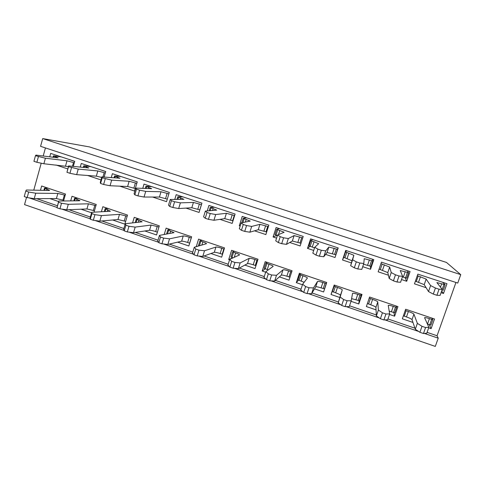 <?xml version="1.0" encoding="UTF-8"?>
<svg xmlns="http://www.w3.org/2000/svg" width="485" height="485" viewBox="0 0 485 485"><rect width="100%" height="100%" fill="white"/><g stroke="black" fill="none" stroke-linecap="round" stroke-linejoin="round"><path stroke-width="0.73" d="M58.606 201.548L49.931 198.583M40.467 190.284L41.655 185.998L65.505 194.073L63.559 200.984M91.568 212.794L81.037 209.199M70.695 200.887L71.998 196.273L96.248 204.482L94.041 212.157M101.395 211.751L102.85 206.719L127.513 215.067L124.845 224.149L112.678 219.996M132.575 222.936L134.224 217.341L159.304 225.828L156.564 234.97L144.863 230.975M164.215 234.522L166.131 228.138L191.642 236.777L188.829 245.98L177.607 242.148M196.267 246.683L198.589 239.129L224.537 247.914L221.651 257.177L210.933 253.522M229.55 259.875L228.702 259.584L231.606 250.302L258.008 259.245L255.037 268.569L244.846 265.089M265.665 272.194L262.215 271.018L265.198 261.676L292.067 270.775L289.018 280.16L279.366 276.868M302.47 284.756L296.317 282.652L299.384 273.249L326.732 282.506L323.598 291.964L314.51 288.86M339.803 297.493L331.031 294.498L334.183 285.028L362.016 294.456L358.797 303.974L351.037 301.324M376.051 309.86L366.363 306.55L369.6 297.02L397.942 306.611L394.626 316.196L389.485 314.444M412.965 322.452L402.332 318.827L405.66 309.23L434.518 318.997L431.116 328.648L428.685 327.818M33.78 190.15L41.219 163.202M43.207 156.006L45.438 147.925M455.936 282.476L437.058 335.765L427.091 332.352M414.942 328.193L387.933 318.948M376.33 314.971L349.533 305.792M338.457 302.003L312.043 292.958M301.021 289.181L275.377 280.397M264.258 276.589L239.384 268.072M228.18 264.24L204.052 255.971M192.769 252.109L169.356 244.094M158.007 240.202L135.291 232.424M123.875 228.514L101.838 220.966M90.349 217.037L68.967 209.714M57.424 205.761L36.678 198.656M426.121 287.702L414.475 283.84L417.846 274.128L446.97 283.701L443.52 293.473L441.071 292.661M388.418 275.207L378.173 271.812L381.452 262.161L410.055 271.564L406.703 281.27L401.507 279.548M351.413 262.937L342.525 259.99L345.714 250.412L373.802 259.645L370.54 269.278L362.713 266.683M313.71 250.442L307.502 248.387L310.606 238.869L338.197 247.938L335.026 257.505L325.599 254.382M276.583 238.135L273.097 236.977L276.117 227.526L303.222 236.437L300.136 245.944L289.739 242.494M240.148 226.058L239.293 225.774L242.233 216.383L268.866 225.143L265.859 234.582L254.528 230.824M207.24 210.939L208.926 205.434L235.104 214.043L232.182 223.415L219.947 219.359M174.764 199.432L176.194 194.673L201.924 203.13L199.074 212.442L185.979 208.101M142.766 188.356L144.021 184.094L169.307 192.406L166.543 201.657L152.605 197.037M111.259 177.595L112.387 173.691L137.249 181.869L134.551 191.054L119.813 186.167M101.001 179.929L87.591 175.485M80.249 167.095L81.28 163.463L105.73 171.502L104.129 177.061M67.767 168.913L55.914 164.985M49.737 156.825L50.689 153.405L74.732 161.311L73.302 166.379M446.473 262.44L89.531 146.931L42.698 138.583L460.75 274.643L446.473 262.44M437.058 335.765L438.222 338.172L424.387 333.431M26.536 197.346L24.541 204.609L435.3 346.417L438.222 338.172M42.698 138.583L40.57 146.331L457.761 283.07L460.75 274.643M418.622 331.455L384.945 319.9M379.294 317.966L346.266 306.635M340.719 304.738L308.321 293.625M302.882 291.758L271.103 280.857M265.768 279.033L234.582 268.338M229.35 266.538L198.741 256.044M193.606 254.279L163.566 243.979M158.522 242.251L129.028 232.133M124.075 230.436L95.121 220.505M90.258 218.838L61.819 209.083M57.042 207.447L29.112 197.868M429.28 324.707L431.116 328.648M441.647 291.018L443.52 293.473M393.893 312.655L394.626 316.196M405.187 277.808L406.703 281.27M332.734 290.206L331.031 294.498M359.13 300.742L358.797 303.974M344.011 256.547L342.525 259.99M370.51 266.313L370.54 269.278M346.345 250.975L346.454 250.654M298.463 280.154L296.317 282.652M309.994 246.325L307.502 248.387M265.301 268.89L262.215 271.018M276.935 235.389L273.097 236.977M232.715 257.802L228.702 259.584M240.311 225.549L239.293 225.774M405.254 310.4L408.364 311.503C411.541 312.625 413.396 313.516 413.923 314.177L417.373 323.356L421.992 326.308L425.575 327.533L428.873 327.278L424.563 317.681C424.945 317.384 426.558 317.705 429.413 318.639L432.826 319.633L431.886 318.105M425.575 327.533L423.472 333.516L426.794 333.195L428.873 327.278M427.424 324.077L430.904 325.083L432.796 319.651M421.992 326.308L419.895 332.292L423.472 333.516M403.368 315.832L406.472 316.941C409.643 318.069 411.492 318.978 412.007 319.663L415.305 329.26L419.895 332.292M417.373 323.356L415.305 329.26M417.312 275.656L426.157 279.093L430.601 285.568L435.427 288.029L439.052 289.224L442.217 289.412L436.888 282.561L445.121 284.737L442.732 282.306M439.052 289.224L436.918 295.292L440.101 295.407L442.217 289.412M443.969 284.465L442.023 289.994L443.175 290.26L445.103 284.75M445.121 284.737L443.175 290.26M435.318 279.869L423.429 275.965M435.427 288.029L433.299 294.092L436.918 295.292M415.409 281.154L424.223 284.646L428.504 291.552L433.299 294.092M430.601 285.568L428.504 291.552M369.23 298.117L372.589 299.378C375.693 300.476 377.421 301.324 377.773 301.919L378.391 310.06L382.441 312.807L385.957 314.007L389.667 313.91L388.242 305.411C388.649 305.101 390.322 305.429 393.262 306.387L396.675 307.375L396.172 306.017M385.957 314.007L383.914 319.948L387.648 319.785L389.667 313.91M389.2 311.146L394.802 312.789L396.663 307.387M382.441 312.807L380.404 318.742L383.914 319.948M367.394 303.507L370.746 304.786C373.844 305.883 375.566 306.75 375.911 307.369L376.384 315.923L380.404 318.742M378.391 310.06L376.384 315.923M380.955 263.634L389.679 267.077L391.231 272.552L395.481 274.813L399.034 275.989L402.623 276.317L400.234 270.515L408.643 272.722L407.212 270.63M399.034 275.989L396.96 282.009L400.568 282.27L402.623 276.317M402.423 276.905L406.745 278.208L408.637 272.709L406.745 278.208M399.925 268.235L388.249 264.392M395.481 274.813L393.414 280.833L396.96 282.009M379.094 269.09L387.794 272.594L389.2 278.493L393.414 280.833M391.231 272.552L389.2 278.493M334.741 285.216L334.141 286.168L337.445 287.472C340.476 288.545 342.083 289.345 342.271 289.878L340.155 297.02L343.659 299.566L347.108 300.742L351.219 300.791L349.255 306.623L345.12 306.641L347.108 300.742M351.219 300.791L352.553 293.352C352.989 293.037 354.717 293.37 357.748 294.353L361.167 295.329L361.076 294.134M351.601 298.645L359.349 300.712L361.173 295.323L359.349 300.712M343.659 299.566L341.683 305.459L345.12 306.641M332.358 291.521L334.141 286.168L332.358 291.521L335.65 292.837C338.682 293.916 340.282 294.734 340.458 295.292L338.203 302.84L341.683 305.459M340.155 297.02L338.203 302.84M346.581 250.696L345.544 251.945L353.856 255.28L352.619 259.79L356.317 261.858L359.797 263.009L363.792 263.482L361.798 269.393L357.784 268.981L359.797 263.009M363.792 263.482L364.223 258.693L372.813 260.924L372.31 259.154M363.538 264.234L370.97 266.368L372.813 260.918L370.97 266.368M365.15 256.801L353.674 253.024M356.317 261.858L354.311 267.829L357.784 268.981M343.744 257.359L345.544 251.945L343.744 257.359L352.019 260.754L350.649 265.683L354.311 267.829M352.619 259.79L350.649 265.683M300.706 273.698L299.724 274.516L302.913 275.771C305.762 276.777 307.266 277.529 307.405 278.02L302.64 284.228L305.623 286.58L309 287.738L313.498 287.926L311.588 293.716L315.711 286.865C316.262 286.556 318.057 286.896 321.094 287.884L324.52 288.848L326.593 282.458M309 287.738L307.078 293.589L311.588 293.716M313.498 287.926L317.487 281.476C318.027 281.197 319.821 281.542 322.864 282.531L326.29 283.501L324.52 288.848M305.623 286.58L303.701 292.431L307.078 293.589M302.64 284.228L300.748 290.006L303.701 292.431M299.724 274.534L297.99 279.839L304.137 282.288M312.716 239.56L310.824 240.518L318.675 243.67L314.747 247.271L317.905 249.151L321.319 250.278L325.708 250.89L323.774 256.753L327.054 252.491L335.832 254.74L338.015 247.877M321.319 250.278L319.366 256.213L323.774 256.753M325.708 250.89L328.848 247.041L337.621 249.332L335.832 254.74M330.976 245.562L319.694 241.851M317.905 249.151L315.959 255.08L319.366 256.213M314.747 247.271L312.831 253.121L315.959 255.08M309.072 245.901L310.824 240.518L309.072 245.901L314.547 247.89M267.259 262.373L265.901 263.07L268.975 264.27C271.648 265.21 273.049 265.913 273.17 266.368L265.835 271.673L268.308 273.843L271.624 274.977L276.486 275.304L274.631 281.051L281.312 275.147C282.009 274.898 283.858 275.256 286.865 276.232L289.975 277.208M271.624 274.977L269.757 280.785L274.631 281.051M276.486 275.304L283.04 269.799C283.731 269.569 285.58 269.945 288.587 270.915L291.703 271.897M268.308 273.843L266.447 279.651L269.757 280.785M265.835 271.673L263.998 277.408L266.447 279.651M264.21 268.35L265.901 263.07L264.21 268.35L268.272 269.921M279.433 228.617L276.705 229.296L284.131 232.266L277.59 234.982L280.233 236.686L283.579 237.795L288.345 238.541L286.465 244.361L292.352 241.009L300.997 243.294M283.579 237.795L281.688 243.682L286.465 244.361M288.345 238.541L294.098 235.595L302.743 237.917M297.378 234.516L286.289 230.872M280.233 236.686L278.348 242.573L281.688 243.682M277.59 234.982L275.729 240.796L278.348 242.573M276.717 229.314L274.995 234.637L277.408 235.546M234.376 251.242L232.654 251.812L235.625 252.97C238.135 253.849 239.438 254.498 239.535 254.928L229.714 259.354L231.697 261.342L234.952 262.458L240.166 262.918L238.365 268.623L247.514 263.634C248.356 263.434 250.254 263.816 253.225 264.78L255.959 265.677M234.952 262.458L233.139 268.223L238.365 268.623M240.166 262.918L249.193 258.323C250.03 258.147 251.933 258.541 254.898 259.499L257.644 260.396M231.697 261.342L229.89 267.108L233.139 268.223M229.714 259.354L227.932 265.046L229.89 267.108M231.042 257.032L232.988 257.893M246.701 217.856L243.173 218.262L250.199 221.063L241.13 222.93L243.276 224.464L246.562 225.549L251.679 226.422L249.86 232.2L258.25 229.726L266.689 231.982M246.562 225.549L244.725 231.393L249.86 232.2M251.679 226.422L259.954 224.349L268.387 226.634M264.349 223.658L253.443 220.069M243.276 224.464L241.445 230.302L244.725 231.393M241.13 222.93L239.323 228.696L241.445 230.302M202.045 240.299L199.965 240.748L202.845 241.857C205.191 242.682 206.41 243.288 206.495 243.688L194.261 247.265L195.776 249.078L198.965 250.169L204.518 250.763L202.772 256.426L214.291 252.321C215.273 252.176 217.225 252.576 220.16 253.528L222.536 254.328M198.965 250.169L197.207 255.898L202.772 256.426M204.518 250.763L215.934 247.047C216.904 246.92 218.856 247.332 221.79 248.278L224.173 249.078M195.776 249.078L194.018 254.807L197.207 255.898M194.261 247.265L192.527 252.915L194.018 254.807M214.522 207.277L210.211 207.416L216.734 210.12L205.343 211.102L207.01 212.466L210.235 213.533L215.704 214.528L213.933 220.263L224.743 218.644L232.982 220.845M210.235 213.533L208.453 219.335L213.933 220.263M215.704 214.528L226.404 213.303L234.637 215.54M231.879 212.982L221.154 209.453M207.01 212.466L205.234 218.262L208.453 219.335M205.343 211.102L203.591 216.825L205.234 218.262M170.259 229.538L167.828 229.866L174.024 232.642L159.45 235.389L160.517 237.044L163.651 238.111L169.526 238.826L167.828 244.452L181.639 241.203C182.754 241.1 184.755 241.524 187.653 242.464L189.69 243.155M163.651 238.111L161.935 243.797L167.828 244.452M169.526 238.826L183.233 235.959C184.342 235.88 186.343 236.31 189.241 237.25L191.284 237.941M160.517 237.044L158.807 242.724L161.935 243.797M159.45 235.389L157.77 241.003L158.807 242.724M182.875 196.868L177.801 196.752L183.924 199.311L170.223 199.487L171.423 200.693L174.588 201.742L180.384 202.851L178.668 208.544L191.811 207.744L199.856 209.896M174.588 201.742L172.86 207.501L178.668 208.544M180.384 202.851L193.43 202.439L201.469 204.621M199.941 202.481L189.392 199.014M171.423 200.693L169.695 206.446L172.86 207.501M170.223 199.487L168.513 205.173L169.695 206.446M138.989 218.953L136.224 219.165L142.117 221.784L125.275 223.737L125.9 225.228L128.98 226.277L135.169 227.107L133.52 232.697L149.544 230.266C150.78 230.217 152.836 230.654 155.691 231.581L157.407 232.163M128.98 226.277L127.319 231.921L133.52 232.697M135.169 227.107L151.096 225.058L158.959 226.986M125.9 225.228L124.245 230.866L127.319 231.921M125.275 223.737L123.639 229.308L124.245 230.866M151.744 186.634L145.936 186.264L151.672 188.689L135.733 188.089L136.497 189.138L139.601 190.168L145.718 191.387L144.045 197.043L159.444 197.031L167.295 199.129M139.601 190.168L137.922 195.885L144.045 197.043M145.718 191.387L161.014 191.763L168.865 193.891M168.531 192.151L158.158 188.738M136.497 189.138L134.818 194.855L137.922 195.885M135.733 188.089L134.078 193.733L134.818 194.855M108.24 208.538L105.142 208.641L110.38 211.254L91.713 212.291L91.914 213.624L94.939 214.655L101.426 215.601L99.825 221.148L117.982 219.517L125.663 221.36M94.939 214.655L93.326 220.263L99.825 221.148M101.426 215.601L119.492 214.346L127.173 216.219M91.914 213.624L90.307 219.226L93.326 220.263M91.713 212.291L90.125 217.826L90.307 219.226M121.117 176.564L114.599 175.952L119.965 178.244L101.874 176.892L102.202 177.795L111.677 180.135L110.053 185.749L127.616 186.501L135.291 188.544M105.251 178.801L103.62 184.482L110.053 185.749M111.677 180.135L129.143 181.269L136.819 183.336M137.243 181.893L127.428 178.638M102.202 177.795L100.577 183.469L103.62 184.482M101.874 176.892L100.262 182.493L100.577 183.469M77.988 198.298L74.569 198.292L79.91 200.632L79.455 200.772L58.746 201.045L58.546 202.233L61.51 203.245L68.288 204.3L66.736 209.811L86.942 208.95L94.448 210.739M61.51 203.245L59.946 208.811L66.736 209.811M68.288 204.3L88.415 203.809L95.921 205.628M58.546 202.233L56.981 207.792L59.946 208.811M58.746 201.045L56.981 207.792M90.992 166.658L83.778 165.809L88.779 167.974L68.615 165.9L68.531 166.658L78.243 169.083L76.666 174.655L96.327 176.146L101.717 177.449M71.525 167.646L69.943 173.284L76.666 174.655M78.243 169.083L97.812 170.95L105.306 172.963M105.7 171.593L97.194 168.695M68.531 166.658L66.954 172.29L69.943 173.284M68.615 165.9L66.954 172.29M48.221 188.222L44.493 188.107L49.591 190.326L49.04 190.459L26.366 189.999L25.766 191.041L28.682 192.036L35.738 193.2L34.229 198.668L56.418 198.553L63.753 200.287M28.682 192.036L27.16 197.565L34.229 198.668M35.738 193.2L57.848 193.442L65.184 195.212M25.766 191.041L24.25 196.564L27.16 197.565M61.34 156.91L53.453 155.837L58.115 157.874L35.951 155.103L35.466 155.721L45.408 158.225L43.874 163.76L68.427 166.567M38.406 156.691L36.866 162.287L43.874 163.76M45.408 158.225L66.997 160.802L74.32 162.766M74.69 161.45L67.451 158.916M35.466 155.721L33.932 161.311L36.866 162.287M429.413 318.639L427.491 324.095M431.662 319.397L429.74 324.865M413.923 314.177L412.007 319.663M406.139 310.752L404.254 316.19M408.364 311.503L406.472 316.941M441.696 283.713L440.477 287.187M426.157 279.093L424.223 284.646M418.215 275.983L416.3 281.488M420.459 276.723L418.543 282.228M393.262 306.387L391.389 311.813M395.469 307.138L393.596 312.564M377.773 301.919L375.911 307.369M370.401 298.639L368.564 304.04M372.589 299.378L370.746 304.786M405.217 271.703L403.326 277.196M407.448 272.437L405.551 277.929M389.679 267.077L387.794 272.594M382.15 264.113L380.295 269.575M384.356 264.834L382.495 270.303M357.748 294.353L355.929 299.742M359.925 295.092L358.1 300.476M342.271 289.878L340.458 295.292M335.293 286.744L333.504 292.109M337.445 287.472L335.65 292.837M369.388 259.905L367.545 265.362M371.577 260.627L369.734 266.083M353.856 255.28L352.019 260.754M346.726 252.449L344.92 257.875M348.897 253.164L347.084 258.59M317.487 281.476L315.711 286.865M322.864 282.531L321.094 287.884M324.998 283.252L323.222 288.605M300.803 275.056L299.057 280.385M302.913 275.771L301.167 281.1M328.848 247.041L327.054 252.491M334.189 248.32L332.395 253.734M336.341 249.029L334.547 254.443M311.928 240.99L310.17 246.38M314.056 241.694L312.291 247.083M283.04 269.799L281.312 275.147M288.587 270.915L286.865 276.232M290.685 271.624L288.957 276.941M266.902 263.567L265.21 268.86M268.975 264.27L267.277 269.563M294.098 235.595L292.352 241.009M299.609 236.935L297.863 242.312M301.725 237.632L299.979 243.009M277.735 229.732L276.02 235.086M279.827 230.423L278.481 234.619M249.193 258.323L247.514 263.634M254.898 259.499L253.225 264.78M256.959 260.196L255.28 265.483M233.588 252.279L231.939 257.535M235.625 252.97L234.255 257.329M259.954 224.349L258.25 229.726M265.628 225.749L263.931 231.09M267.708 226.428L266.004 231.775M244.131 218.668L242.906 222.573M246.186 219.347L245.331 222.081M215.934 247.047L214.291 252.321M221.79 248.278L220.16 253.528M223.815 248.969L222.178 254.213M200.838 241.184L199.426 245.78M202.845 241.857L201.851 245.083M226.404 213.303L224.743 218.644M232.23 214.752L230.581 220.057M234.273 215.425L232.618 220.736M211.102 207.798L210.217 210.678M213.127 208.459L212.503 210.484M183.233 235.959L181.639 241.203M189.241 237.25L187.653 242.464M191.235 237.923L189.641 243.137M168.647 230.272L167.549 233.909M170.617 230.939L169.847 233.491M193.43 202.439L191.811 207.744M199.408 203.942L197.801 209.217M201.414 204.603L199.802 209.878M178.638 197.104L177.953 199.39M180.626 197.759L180.141 199.359M151.096 225.058L149.544 230.266M157.243 226.404L155.691 231.581M136.988 219.547L136.103 222.548M138.928 220.202L138.304 222.306M161.014 191.763L159.444 197.031M167.137 193.321L165.573 198.559M146.719 186.598L146.161 188.483M148.671 187.24L148.277 188.562M119.492 214.346L117.982 219.517M125.779 215.746L124.269 220.887M105.857 208.993L105.124 211.545M107.767 209.641L107.246 211.43M129.143 181.269L127.616 186.501M135.412 182.875L133.884 188.077M115.327 176.261L114.866 177.862M117.249 176.898L116.927 178.019M88.415 203.809L86.942 208.95M94.83 205.258L93.362 210.369M75.242 198.62L74.611 200.832M77.115 199.256L76.672 200.808M97.812 170.95L96.327 176.146M104.208 172.605L102.953 176.976M84.463 166.1L84.069 167.489M86.348 166.725L86.075 167.695M57.848 193.442L56.418 198.553M64.39 194.946L62.965 200.02M45.123 188.416L44.578 190.369M46.966 189.041L46.584 190.405M66.997 160.802L65.554 165.967M73.526 162.499L72.459 166.294M54.102 156.103L53.762 157.328M55.957 156.716L55.72 157.577M432.826 319.633L430.904 325.083M396.675 307.375L394.802 312.789M333.904 285.859L334.711 285.265M332.765 290.303L332.631 289.684M345.181 252.006L345.987 251.412M344.035 256.474L343.901 255.856M299.724 274.516L297.99 279.839M300.124 274.067L300.651 273.746M276.705 229.296L274.995 234.637M232.654 251.812L231.005 257.062M243.173 218.262L241.748 222.803M199.965 240.748L198.365 245.962M210.211 207.416L209.18 210.769M167.828 229.866L166.555 234.091M177.801 196.752L177.001 199.402M136.224 219.165L135.2 222.645M145.936 186.264L145.288 188.447M105.142 208.641L104.293 211.593M114.599 175.952L114.06 177.801M74.569 198.292L73.847 200.845M83.778 165.809L83.323 167.416M44.493 188.107L43.868 190.35M53.453 155.837L53.065 157.243"/></g></svg>
